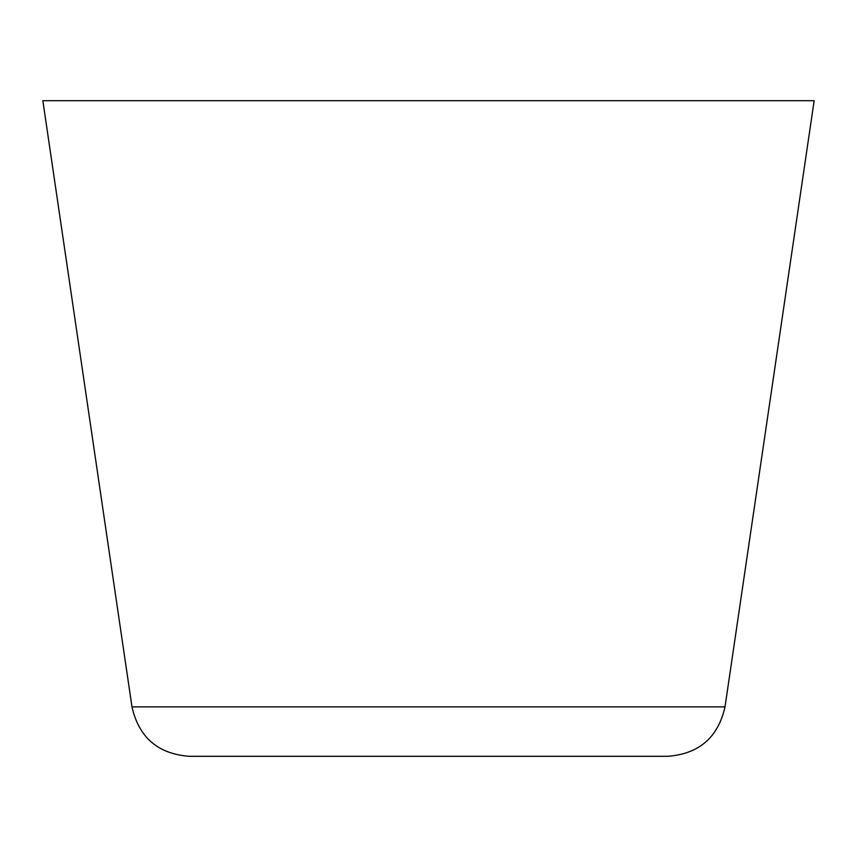 <?xml version="1.0" encoding="UTF-8"?>
<svg xmlns="http://www.w3.org/2000/svg" width="857" height="857" viewBox="0 0 857 857"><rect width="100%" height="100%" fill="white"/><g stroke="black" fill="none" stroke-linecap="round" stroke-linejoin="round"><path stroke-width="1.29" d="M667.774 756.303L189.226 756.303C157.967 753.924 138.898 737.448 131.989 706.875L725.011 706.875C718.102 737.448 699.033 753.924 667.774 756.303M725.011 706.875L814.15 100.698L42.85 100.698L131.989 706.875"/></g></svg>
